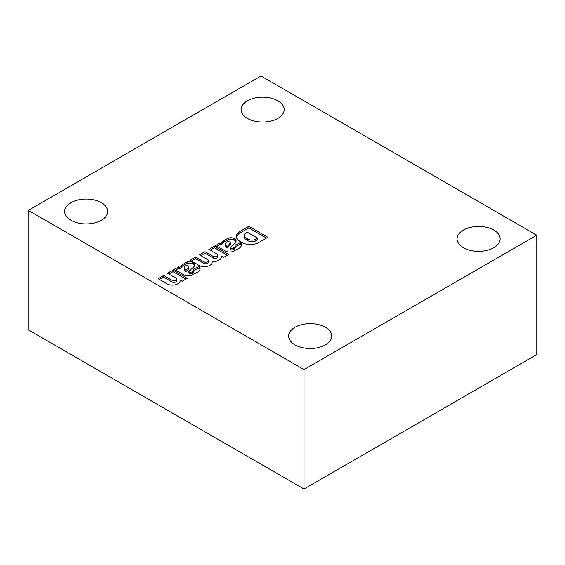 <?xml version="1.0" encoding="UTF-8"?>
<svg xmlns="http://www.w3.org/2000/svg" width="565" height="565" viewBox="0 0 565 565"><rect width="100%" height="100%" fill="white"/><g stroke="black" fill="none" stroke-linecap="round" stroke-linejoin="round"><path stroke-width="0.85" d="M304.012 488.993L536.75 354.622L536.75 235.217L260.988 76.007L28.25 210.378L28.25 329.783L304.012 488.993L304.012 369.588L28.25 210.378M187.326 278.34L173.024 270.084L167.53 273.255L175.892 278.079A2.754 1.589 0 0 1 176.704 279.209L176.704 280.798A2.754 1.589 0 0 1 175.002 282.274A2.754 1.589 0 0 1 171.993 281.928L163.631 277.097L163.631 275.501L158.136 278.679L167.812 284.266A7.797 4.506 0 0 0 175.934 284.626A7.797 4.506 0 0 0 180.186 280.621A7.797 4.506 0 0 0 180.136 280.092L182.213 281.292L187.326 278.34M171.993 281.928L171.993 280.332L163.631 275.501M171.993 280.332A2.754 1.589 0 0 0 175.002 280.678A2.754 1.589 0 0 0 176.704 279.209M193.35 262.577L193.004 262.393A5.071 2.924 0 0 0 187.382 261.927L186.81 262.118A38.025 21.95 0 0 0 182.064 264.858L179.698 267.443L178.639 266.814L173.632 269.703A7.606 4.393 0 0 1 176.901 270.819L183.681 274.731A6.335 3.658 0 0 0 191.323 275.459L198.018 272.005A8.998 5.198 0 0 0 200.102 268.679A8.998 5.198 0 0 0 199.219 266.44L193.59 269.081A3.673 2.119 0 0 1 193.894 269.936L193.894 271.525A3.673 2.119 0 0 1 192.82 273.022L192.135 273.418L192.135 271.829A2.154 1.243 0 0 1 189.091 271.829L188.837 271.687A22.127 12.776 0 0 1 190.518 269.809L193.682 266.998A6.589 3.807 0 0 0 194.756 264.921A6.589 3.807 0 0 0 193.35 262.577L193.35 264.166L193.004 263.989A5.071 2.924 0 0 0 187.382 263.516L187.382 261.927M192.82 273.022L192.82 271.433L192.135 271.829M192.82 271.433A3.673 2.119 0 0 0 193.894 269.936M228.691 254.455L214.389 246.199L208.895 249.37L217.299 254.222A2.79 1.61 0 0 1 217.808 255.154L217.808 256.743A2.79 1.61 0 0 1 216.254 258.191A2.79 1.61 0 0 1 213.316 258.021L213.316 256.425L204.996 251.623L199.502 254.794L207.906 259.646A2.79 1.61 0 0 1 208.436 260.599L208.436 262.188A2.79 1.61 0 0 1 206.903 263.629A2.79 1.61 0 0 1 203.986 263.481L203.986 261.885L195.603 257.047L190.101 260.218L199.798 265.797A7.797 4.506 0 0 0 207.814 266.214A7.797 4.506 0 0 0 212.207 262.315L212.186 261.581A8.581 4.951 0 0 0 221.537 256.651A8.581 4.951 0 0 0 221.501 256.206L223.578 257.407L228.691 254.455M203.986 261.885A2.79 1.61 0 0 0 206.903 262.033A2.79 1.61 0 0 0 208.436 260.599M213.316 256.425A2.79 1.61 0 0 0 216.254 256.602A2.79 1.61 0 0 0 217.808 255.154M234.715 238.691L234.369 238.515A5.071 2.924 0 0 0 228.747 238.049L228.175 238.239A38.025 21.95 0 0 0 223.429 240.98L221.063 243.564L220.004 242.936L214.997 245.824A7.606 4.393 0 0 1 218.267 246.94L225.047 250.853A6.335 3.658 0 0 0 232.688 251.58L239.383 248.12A8.998 5.198 0 0 0 241.46 244.8A8.998 5.198 0 0 0 240.584 242.562L234.948 245.196A3.673 2.119 0 0 1 235.259 246.05L235.259 247.647A3.673 2.119 0 0 1 234.185 249.144L233.5 249.539L233.5 247.95A2.154 1.243 0 0 1 230.456 247.95L230.202 247.802A22.127 12.776 0 0 1 231.876 245.923L235.047 243.12A6.589 3.807 0 0 0 236.114 241.043A6.589 3.807 0 0 0 234.715 238.691L234.715 240.287L234.369 240.104A5.071 2.924 0 0 0 228.747 239.638L228.175 239.828A38.025 21.95 0 0 0 223.429 242.569L221.063 245.154L220.004 244.525L216.904 246.312M234.185 249.144L234.185 247.555L233.5 247.95M234.185 247.555A3.673 2.119 0 0 0 235.259 246.05M267.881 237.286L248.854 226.297L239.864 231.495A11.992 6.921 0 0 0 236.347 236.389A11.992 6.921 0 0 0 239.532 241.086L241.417 242.223A11.992 6.921 0 0 0 257.873 243.021L267.881 237.286M463.328 247.675A21.548 12.437 0 0 0 486.811 250.366A21.548 12.437 0 0 0 500.11 238.875A21.548 12.437 0 0 0 478.562 226.438A21.548 12.437 0 0 0 457.021 238.875A21.548 12.437 0 0 0 463.328 247.675M247.406 118.396A21.548 12.437 0 0 0 270.889 121.094A21.548 12.437 0 0 0 284.195 109.596A21.548 12.437 0 0 0 262.647 97.159A21.548 12.437 0 0 0 241.1 109.596A21.548 12.437 0 0 0 247.406 118.396M70.922 220.286A21.548 12.437 0 0 0 94.404 222.984A21.548 12.437 0 0 0 107.703 211.494A21.548 12.437 0 0 0 86.163 199.049A21.548 12.437 0 0 0 64.615 211.494A21.548 12.437 0 0 0 70.922 220.286M294.979 344.869A21.548 12.437 0 0 0 318.462 347.567A21.548 12.437 0 0 0 331.761 336.076A21.548 12.437 0 0 0 310.213 323.632A21.548 12.437 0 0 0 288.666 336.076A21.548 12.437 0 0 0 294.979 344.869M304.012 369.588L536.75 235.217M188.788 267.167A2.027 1.172 0 0 0 188.957 266.701A2.027 1.172 0 0 0 188.526 265.974L188.3 265.847A1.9 1.095 0 0 0 185.454 265.953L185.016 266.2A5.071 2.924 0 0 0 184.155 267.838A5.071 2.924 0 0 0 185.038 269.491L186.139 270.127L188.788 267.167L188.788 268.763A2.027 1.172 0 0 0 188.957 268.29L188.957 266.701M255.655 239.355L257.697 238.197L247.301 232.194L245.408 233.281A6.434 3.715 0 0 0 244.179 235.464A6.434 3.715 0 0 0 246.135 238.133L247.456 238.868A5.848 3.376 0 0 0 255.655 239.355L255.655 240.944L257.697 239.786L257.697 238.197M235.972 241.834A6.589 3.807 0 0 0 234.715 240.287M244.179 235.464L244.179 237.053A6.434 3.715 0 0 0 246.135 239.722L247.456 240.464A5.848 3.376 0 0 0 255.655 240.944M266.496 238.077L248.854 227.893L239.864 233.084A11.992 6.921 0 0 0 236.431 237.187M230.153 243.289A2.027 1.172 0 0 0 230.322 242.816A2.027 1.172 0 0 0 229.891 242.095L229.665 241.968A1.9 1.095 0 0 0 226.819 242.074L226.381 242.321A5.071 2.924 0 0 0 225.52 243.96A5.071 2.924 0 0 0 226.403 245.606L227.504 246.248L230.153 243.289L230.153 244.878A2.027 1.172 0 0 0 230.322 244.412L230.322 242.816M225.52 243.96L225.52 245.549A5.071 2.924 0 0 0 226.403 247.202L227.504 247.837L230.153 244.878M241.354 245.598A8.998 5.198 0 0 0 240.584 244.151L235.259 246.644M230.202 247.802L230.456 249.539A2.154 1.243 0 0 0 233.5 249.539M229.63 245.563L229.63 243.974M227.504 247.837L227.504 246.248M226.403 247.202L226.403 245.606M240.584 244.151L240.584 242.562M220.004 244.525L220.004 242.936M221.063 245.154L221.063 243.564M223.429 242.569L223.429 240.98M228.175 239.828L228.175 238.239M228.747 239.638L228.747 238.049M247.456 240.464L247.456 238.868M248.854 227.893L248.854 226.297M227.314 255.253L214.389 247.795L214.389 246.199M214.389 247.795L210.272 250.168M213.316 258.021L204.996 253.219L204.996 251.623M204.996 253.219L200.879 255.592M203.986 263.481L195.603 258.636L195.603 257.047M195.603 258.636L191.486 261.016M212.186 262.52L212.186 261.581M221.501 257.096L221.501 256.206M194.607 265.72A6.589 3.807 0 0 0 193.35 264.166M187.382 263.516L186.81 263.714L186.81 262.118M186.81 263.714A38.025 21.95 0 0 0 182.064 266.454L182.064 264.858M182.064 266.454L179.698 269.039L179.698 267.443M179.698 269.039L178.639 268.41L178.639 266.814M178.639 268.41L175.546 270.197M199.996 269.477A8.998 5.198 0 0 0 199.219 268.036L199.219 266.44M199.219 268.036L193.894 270.529M188.837 271.687L189.091 273.425A2.154 1.243 0 0 0 192.135 273.418M184.155 267.838L184.155 269.427A5.071 2.924 0 0 0 185.038 271.08L185.038 269.491M185.038 271.08L186.139 271.716L186.139 270.127M186.139 271.716L188.272 269.441L188.272 267.852M188.272 269.441L188.788 268.763M185.949 279.138L173.024 271.673L173.024 270.084M173.024 271.673L168.907 274.046M163.631 277.097L159.514 279.47M180.136 281.151L180.136 280.092M230.456 249.539L230.456 247.95M222.914 243.141L222.914 241.552M234.369 240.104L234.369 238.515M246.135 239.722L246.135 238.133M239.864 233.084L239.864 231.495M193.004 263.989L193.004 262.393M181.556 267.019L181.556 265.43M189.091 273.425L189.091 271.829"/></g></svg>
